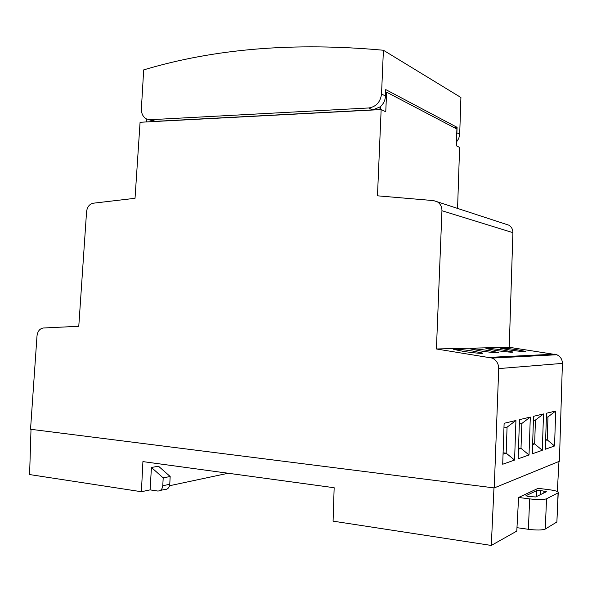 <?xml version="1.0" encoding="UTF-8"?>
<svg xmlns="http://www.w3.org/2000/svg" width="592" height="592" viewBox="0 0 592 592"><rect width="100%" height="100%" fill="white"/><g stroke="black" fill="none" stroke-linecap="round" stroke-linejoin="round"><path stroke-width="0.89" d="M385.636 92.234L386.598 92.174L456.891 129.049L456.328 145.81L459.607 147.393L457.572 208.414M505.783 224.183L508.817 225.175C511.525 226.854 512.887 229.356 512.901 232.656L509.238 347.297L556.835 354.756C560.454 356.502 562.311 359.381 562.4 363.392L559.403 461.272L494.246 487.926L498.716 368.594C498.649 363.717 496.488 360.217 492.233 358.086L436.415 348.977L441.943 210.722C441.958 206.749 440.396 203.766 437.259 201.776L433.544 200.607L377.474 195.819L381.152 109.572L385.762 111.799L386.598 92.174M379.909 109.638L380.094 106.952C383.409 104.074 385.207 100.433 385.488 96.03L385.74 89.592L457.083 127.332L453.886 127.472M380.686 106.434L380.523 109.609M153.047 121.582L153.076 121.086L155.437 121.33L150.242 119.717L368.72 107.973C376.149 106.767 380.419 102.105 381.537 93.995L383.401 50.246C294.394 42.091 214.489 48.64 143.686 69.893L141.392 108.58C141.273 113.457 142.946 116.905 146.402 118.911L150.242 119.717M380.034 106.923L372.745 109.875L155.437 121.33M146.55 118.985L146.35 121.937M150.087 489.88L151.441 467.48L163.192 477.885L162.778 485.743C162.282 489.34 160.55 491.101 157.576 491.012L150.087 489.88L141.407 491.723L142.916 461.605L334.154 487.727L333.074 521.152L491.293 545.447L493.972 487.889M381.152 109.572L140.075 122.27L135.028 198.298L93.255 203.211C89.436 204.07 87.209 206.904 86.565 211.714L78.78 326.288L43.401 327.998C39.76 328.582 37.629 331.231 37 335.938L30.532 429.267L494.246 487.926M536.5 496.577L536.744 490.613L525.962 495.704L528.286 496.562L535.73 496.954L546.29 491.774M558.234 492.781L556.88 521.989L545.276 529.041C542.294 530.24 536.663 530.328 528.382 529.307L529.67 498.901L518.599 497.465L538.165 488.333L548.688 489.643C553.823 490.309 557.013 491.101 558.263 492.011L558.086 492.87L546.534 498.79C543.574 499.789 537.95 499.826 529.67 498.901M516.957 527.672L528.382 529.307M228.186 473.252L169.527 485.736M31.006 429.326L29.6 474.562L141.407 491.723M151.441 467.48L158.486 466.2L170.17 476.493L169.763 484.271C169.275 487.838 167.551 489.577 164.598 489.495L160.336 490.413M536.744 490.613L540.762 490.598L546.298 491.582M558.966 461.449L557.331 491.486M518.599 497.465L516.786 531.098L491.293 545.447M463.277 351.359L453.901 349.45C451.378 348.518 463.003 349.524 472.764 351.071L482.302 352.995C484.974 353.942 473.208 352.943 463.277 351.359M479.964 350.849L470.736 349.006C468.376 348.148 479.342 349.117 488.666 350.582L498.05 352.44C500.536 353.313 489.443 352.344 479.964 350.849M509.238 347.297L436.415 348.977M509.423 349.946L500.514 348.214C500.632 347.689 506.079 348.192 516.838 349.717L525.881 351.456C525.837 351.996 520.353 351.493 509.423 349.946M495.289 350.375L486.224 348.592C484.012 347.8 494.379 348.74 503.311 350.131L512.524 351.929C514.855 352.728 504.369 351.796 495.289 350.375M456.706 134.465L456.883 132.808L459.695 134.251L460.916 97.488L383.401 50.246M456.883 132.808L457.083 127.332M530.306 417.071L519.48 419.647L518.148 458.807L529.026 454.974L530.306 417.071L521.855 423.458L519.332 424.094M515.935 420.49L504.118 423.295L502.704 464.246L514.581 460.065L515.935 420.49L507.07 427.165L503.962 427.949M543.515 413.934L533.562 416.302L532.297 453.82L542.302 450.297L543.515 413.934L535.442 420.054L533.422 420.557M555.703 411.033L546.52 413.216L545.321 449.239L554.549 445.983L555.703 411.033L547.977 416.909L546.379 417.308M503.052 454.175L506.175 453.161L503.096 452.828M514.581 460.065L506.175 453.161L507.07 427.165M518.474 449.18L521.004 448.359L518.511 448.092M529.026 454.974L521.004 448.359L521.855 423.458M163.192 477.885L170.17 476.493M545.639 439.701L547.215 439.863L547.977 416.909M545.617 440.381L547.215 439.863L554.549 445.983M532.637 443.726L534.643 443.933L535.442 420.054M532.608 444.592L534.643 443.933L542.302 450.297M459.695 134.251L458.778 138.447L456.454 142.095M558.086 492.87L556.88 521.989M545.276 529.041L546.534 498.79M512.901 232.656L441.943 210.722M498.716 368.594L562.4 363.392M489.747 357.361L554.726 354.164M381.537 93.995L385.488 96.03M162.778 485.743L169.763 484.271M372.745 109.875L368.72 107.973M540.6 494.572L540.762 490.598M543.841 492.981L543.922 490.99M508.817 225.175L437.251 201.776M492.233 358.086L556.843 354.756M497.85 356.961L497.813 357.797M152.388 120.768L148.836 119.665M512.339 356.251L512.302 357.05M525.703 355.592L525.674 356.362"/></g></svg>
